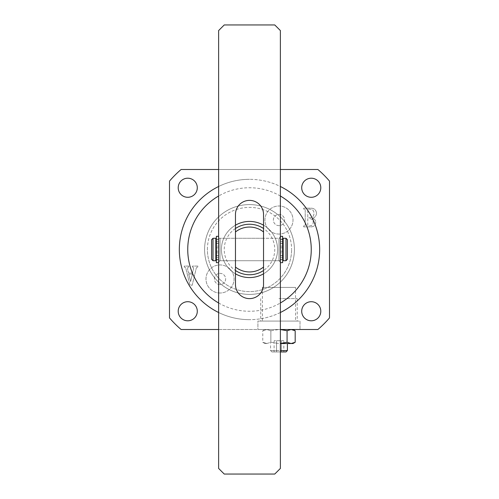 <?xml version="1.0" encoding="UTF-8"?>
<svg xmlns="http://www.w3.org/2000/svg" width="499" height="499" viewBox="0 0 499 499"><rect width="100%" height="100%" fill="white"/><g stroke="black" fill="none" stroke-linecap="round" stroke-linejoin="round"><path stroke-width="0.37" stroke-dasharray="2.5 1.87" d="M295.533 287.393L262.412 287.393L295.533 287.393L295.533 321.075L262.412 321.075L295.533 321.075M262.412 287.393L262.412 321.075M300.024 321.075L300.024 329.496L257.921 329.496L300.024 329.496L278.972 329.496L300.024 329.496L300.024 321.075L257.921 321.075L257.921 329.496L293.007 329.496L257.921 329.496L257.921 321.075L300.024 321.075M249.5 204.59A44.91 44.91 0 0 0 204.59 249.5A44.91 44.91 0 0 0 249.5 294.41A44.91 44.91 0 0 0 294.41 249.5A44.91 44.91 0 0 0 249.5 204.59A44.91 44.91 0 0 0 204.59 249.5A44.91 44.91 0 0 0 249.5 294.41A44.91 44.91 0 0 0 294.41 249.5A44.91 44.91 0 0 0 249.5 204.59M220.028 284.586A5.614 5.614 0 0 1 214.414 278.972A5.614 5.614 0 0 1 220.028 273.358A5.614 5.614 0 0 1 225.642 278.972A5.614 5.614 0 0 1 220.028 284.586A5.614 5.614 0 0 1 214.414 278.972A5.614 5.614 0 0 1 220.028 273.358A5.614 5.614 0 0 1 225.642 278.972A5.614 5.614 0 0 1 220.028 284.586M278.972 225.642A5.614 5.614 0 0 1 273.358 220.028A5.614 5.614 0 0 1 278.972 214.414A5.614 5.614 0 0 1 284.586 220.028A5.614 5.614 0 0 1 278.972 225.642A5.614 5.614 0 0 1 273.358 220.028A5.614 5.614 0 0 1 278.972 214.414A5.614 5.614 0 0 1 284.586 220.028A5.614 5.614 0 0 1 278.972 225.642M278.972 234.062A14.034 14.034 0 0 1 264.938 220.028A14.034 14.034 0 0 1 278.972 205.993A14.034 14.034 0 0 1 293.007 220.028A14.034 14.034 0 0 1 278.972 234.062A14.034 14.034 0 0 1 264.938 220.028A14.034 14.034 0 0 1 278.972 205.993A14.034 14.034 0 0 1 293.007 220.028A14.034 14.034 0 0 1 278.972 234.062M220.028 293.007A14.034 14.034 0 0 1 205.993 278.972A14.034 14.034 0 0 1 220.028 264.938A14.034 14.034 0 0 1 234.062 278.972A14.034 14.034 0 0 1 220.028 293.007A14.034 14.034 0 0 1 205.993 278.972A14.034 14.034 0 0 1 220.028 264.938A14.034 14.034 0 0 1 234.062 278.972A14.034 14.034 0 0 1 220.028 293.007M249.5 221.431A28.069 28.069 0 0 0 221.431 249.5A28.069 28.069 0 0 0 249.5 277.569A28.069 28.069 0 0 1 221.431 249.5A28.069 28.069 0 0 1 249.5 221.431A28.069 28.069 0 0 1 277.569 249.5A28.069 28.069 0 0 1 249.5 277.569A28.069 28.069 0 0 0 277.569 249.5A28.069 28.069 0 0 0 249.5 221.431M187.749 301.708A9.543 9.543 0 0 0 178.205 311.251A9.543 9.543 0 0 0 187.749 320.795A9.543 9.543 0 0 0 197.292 311.251A9.543 9.543 0 0 0 187.749 301.708M311.251 301.708A9.543 9.543 0 0 0 301.708 311.251A9.543 9.543 0 0 0 311.251 320.795A9.543 9.543 0 0 0 320.795 311.251A9.543 9.543 0 0 0 311.251 301.708M311.251 178.205A9.543 9.543 0 0 0 301.708 187.749A9.543 9.543 0 0 0 311.251 197.292A9.543 9.543 0 0 0 320.795 187.749A9.543 9.543 0 0 0 311.251 178.205M187.749 178.205A9.543 9.543 0 0 0 178.205 187.749A9.543 9.543 0 0 0 187.749 197.292A9.543 9.543 0 0 0 197.292 187.749A9.543 9.543 0 0 0 187.749 178.205M280.376 312.511A70.172 70.172 0 0 1 249.5 319.672A70.172 70.172 0 0 0 319.672 249.5A70.172 70.172 0 0 0 249.5 179.328A70.172 70.172 0 0 1 280.376 186.489M193.119 267.115L193.612 268.3L192.502 273.009L188.535 273.009L187.555 268.98L188.011 267.115L188.847 267.115L188.847 266.086L184.287 266.086L184.287 267.115L184.861 267.115L185.778 268.1L189.82 284.723L192.165 285.322L196.269 268.125L197.055 267.115L197.885 267.115L197.885 266.086L192.439 266.086L192.439 267.115L193.119 267.115L193.612 268.3L192.502 273.009L188.535 273.009L187.555 268.98L188.011 267.115L188.847 267.115L188.847 266.086L184.287 266.086L184.287 267.115L184.861 267.115L185.778 268.1L189.82 284.723L192.165 285.322L196.269 268.125L197.055 267.115L197.885 267.115L197.885 266.086L192.439 266.086L192.439 267.115L193.119 267.115M317.907 169.504L181.093 169.504A105.258 105.258 0 0 0 169.504 181.093L169.504 317.907A105.258 105.258 0 0 0 181.093 329.496L317.907 329.496A105.258 105.258 0 0 0 329.496 317.907L329.496 181.093A105.258 105.258 0 0 0 317.907 169.504M316.503 213.061C316.01 209.748 314.027 208.114 310.54 208.152L303.679 208.152L303.679 209.181L304.664 209.181L305.22 209.792L305.22 225.242L304.552 225.847L303.679 225.847L303.679 226.877L310.172 226.877C313.509 227.057 315.362 225.579 315.736 222.429C315.674 220.184 314.538 218.793 312.318 218.263C315.006 217.576 316.403 215.842 316.503 213.061C316.01 209.748 314.027 208.114 310.54 208.152L303.679 208.152L303.679 209.181L304.664 209.181L305.22 209.792L305.22 225.242L304.552 225.847L303.679 225.847L303.679 226.877L310.172 226.877C313.509 227.057 315.362 225.579 315.736 222.429C315.674 220.184 314.538 218.793 312.318 218.263C315.006 217.576 316.403 215.842 316.503 213.061M249.5 179.328A70.172 70.172 0 0 0 218.624 186.489A70.172 70.172 0 0 1 249.5 179.328A70.172 70.172 0 0 0 179.328 249.5A70.172 70.172 0 0 0 249.5 319.672A70.172 70.172 0 0 1 218.624 312.511A70.172 70.172 0 0 0 249.5 319.672M280.376 169.504L218.624 169.504M218.624 329.496L280.376 329.496M192.433 274.038L190.587 281.573L188.728 274.038L192.433 274.038L190.587 281.573L188.728 274.038L192.433 274.038M310.079 218.668C312.168 219.036 313.197 220.302 313.172 222.479C313.073 224.737 311.863 225.866 309.536 225.847L308.245 225.847L307.783 225.23L307.783 218.668L310.079 218.668C312.168 219.036 313.197 220.302 313.172 222.479C313.073 224.737 311.863 225.866 309.536 225.847L308.245 225.847L307.783 225.23L307.783 218.668L310.079 218.668M308.263 209.181L310.241 209.181C312.698 209.374 313.933 210.728 313.94 213.254C313.971 216.079 312.592 217.545 309.798 217.645L307.783 217.645L307.783 209.792L308.263 209.181L310.241 209.181C312.698 209.374 313.933 210.728 313.94 213.254C313.971 216.079 312.592 217.545 309.798 217.645L307.783 217.645L307.783 209.792L308.263 209.181M283.183 259.324L283.183 239.676L283.183 259.324M282.621 239.676L280.376 239.676L280.376 259.324L280.376 239.676M282.621 259.324L280.376 259.324M280.376 238.273L280.376 260.728L280.376 238.273L218.624 238.273L218.624 260.728L218.624 238.273M280.376 260.728L218.624 260.728M218.624 239.676L218.624 259.324L218.624 239.676L216.379 239.676M215.817 259.324L215.817 239.676L215.817 259.324M218.624 259.324L216.379 259.324M211.607 239.676L211.607 259.324M215.817 238.273L215.817 260.728M213.011 260.728L213.011 238.273M283.183 238.273L283.183 260.728M285.989 238.273L285.989 260.728M287.393 259.324L287.393 239.676M294.41 249.5A44.91 44.91 0 0 0 249.5 204.59A44.91 44.91 0 0 0 204.59 249.5A44.91 44.91 0 0 1 249.5 204.59A44.91 44.91 0 0 1 294.41 249.5A44.91 44.91 0 0 1 249.5 294.41A44.91 44.91 0 0 1 204.59 249.5A44.91 44.91 0 0 0 249.5 294.41A44.91 44.91 0 0 0 294.41 249.5A44.91 44.91 0 0 1 249.5 294.41A44.91 44.91 0 0 1 204.59 249.5A44.91 44.91 0 0 0 249.5 294.41A44.91 44.91 0 0 0 294.41 249.5M280.376 262.131L278.972 260.728L278.972 238.273L278.972 260.728L220.028 260.728L218.624 262.131L218.624 236.869L220.028 238.273L220.028 260.728L220.028 238.273L235.466 238.273L235.466 260.728L235.466 238.273L235.466 260.728L235.466 238.273L263.534 238.273L263.534 260.728L263.534 238.273L263.534 260.728L263.534 238.273L278.972 238.273L280.376 236.869L280.376 262.131L280.376 236.869M263.534 267.027L263.534 270.502A25.262 25.262 0 0 0 263.534 228.498A25.262 25.262 0 0 0 224.238 249.5A25.262 25.262 0 0 0 235.466 270.502L235.466 267.027M235.466 273.808A28.069 28.069 0 0 1 235.466 225.192M263.534 225.192A28.069 28.069 0 0 1 263.534 273.808M221.431 249.5A28.069 28.069 0 0 1 249.5 221.431A28.069 28.069 0 0 1 277.569 249.5A28.069 28.069 0 0 1 249.5 277.569A28.069 28.069 0 0 1 221.431 249.5M235.466 231.973L235.466 270.502A25.262 25.262 0 0 0 263.534 270.502L263.534 231.973M274.762 24.95L224.238 24.95L218.624 30.564L218.624 468.436L224.238 474.05L274.762 474.05L280.376 468.436L280.376 30.564L274.762 24.95M263.534 284.586L263.534 214.414A14.034 14.034 0 0 0 249.5 200.38A14.034 14.034 0 0 0 235.466 214.414L235.466 284.586A14.034 14.034 0 0 0 249.5 298.62A14.034 14.034 0 0 0 263.534 284.586M218.624 236.869L218.624 262.131M216.379 262.661L216.379 251.184L216.379 252.868L216.379 251.184L218.624 251.184L218.624 259.885L218.624 236.333L218.624 262.661L218.624 251.184L218.624 252.868L218.624 251.184L216.379 251.184L216.379 259.885L218.624 259.885M216.379 259.885L216.379 239.115L218.624 239.115M216.379 246.132L216.379 247.816L218.624 247.816L216.379 247.816L216.379 246.132L218.624 246.132M216.379 239.115L216.379 247.816L216.379 243.325L218.624 243.325M216.379 243.325L216.379 236.333M216.379 255.55L218.624 255.55M216.379 251.184L218.624 251.184L216.379 251.184M216.379 247.816L218.624 247.816L216.379 247.816M282.621 236.333L282.621 247.816L282.621 246.132L282.621 247.816L280.376 247.816L280.376 239.115L280.376 262.661L280.376 236.333L280.376 247.816L280.376 246.132L280.376 247.816L282.621 247.816L282.621 239.115L280.376 239.115M282.621 239.115L282.621 259.885L280.376 259.885M282.621 252.868L282.621 251.184L280.376 251.184L282.621 251.184L282.621 252.868L280.376 252.868M282.621 259.885L282.621 251.184L282.621 255.675L280.376 255.675M282.621 255.675L282.621 262.661M282.621 243.45L280.376 243.45M282.621 247.816L280.376 247.816L282.621 247.816M282.621 251.184L280.376 251.184L282.621 251.184M280.376 351.951L285.989 351.951M287.393 350.548L280.376 350.548M293.007 343.53L280.376 343.53M278.972 298.62L297.217 298.62L278.972 298.62M278.972 321.075L257.921 321.075L278.972 321.075M270.87 330.75L266.815 329.496L262.767 330.75L266.815 329.496L270.87 330.75L278.972 329.496L270.87 330.75L270.87 342.277L266.815 343.53L264.938 343.53L266.815 343.53L262.767 342.277L266.815 343.53L270.87 342.277L278.972 343.53L270.87 342.277L270.87 330.75M291.129 329.496L287.075 330.75L280.376 329.54M278.972 351.951L271.955 351.951L278.972 351.951M283.831 340.723L274.113 340.723L281.405 340.723L281.405 351.951L276.54 351.951L281.405 351.951L281.405 340.723L283.831 340.723L283.831 351.951M274.113 351.951L276.54 351.951L274.113 351.951L274.113 340.723M278.972 350.548L270.552 350.548L278.972 350.548M280.376 343.487L287.075 342.277L291.129 343.53L295.177 342.277M287.075 342.277L287.075 330.75M264.938 343.53L262.767 342.277L262.767 330.75L264.938 329.496M276.54 340.723L276.54 351.951L276.54 340.723M218.624 302.98A61.751 61.751 0 0 0 280.376 302.98M280.376 196.02A61.751 61.751 0 0 0 218.624 196.02M207.397 249.5A42.103 42.103 0 0 1 249.5 207.397A42.103 42.103 0 0 1 291.603 249.5A42.103 42.103 0 0 0 249.5 207.397A42.103 42.103 0 0 0 207.397 249.5A42.103 42.103 0 0 0 249.5 291.603A42.103 42.103 0 0 0 291.603 249.5A42.103 42.103 0 0 1 249.5 291.603A42.103 42.103 0 0 1 207.397 249.5M216.379 241.641L218.624 241.641M216.379 257.359L218.624 257.359M216.379 255.613L218.624 255.613M216.379 243.387L218.624 243.387M282.621 257.359L280.376 257.359M282.621 241.641L280.376 241.641M282.621 243.387L280.376 243.387M282.621 255.613L280.376 255.613M216.379 252.868L218.624 252.868M216.379 255.675L218.624 255.675M216.379 243.45L218.624 243.45M282.621 246.132L280.376 246.132M282.621 243.325L280.376 243.325M282.621 255.55L280.376 255.55M297.217 298.62L297.217 321.075M260.728 298.62L260.728 321.075M271.955 351.951L270.552 350.548L270.552 343.53"/><path stroke-width="0.75" d="M187.749 301.708A9.543 9.543 0 0 0 178.205 311.251A9.543 9.543 0 0 0 187.749 320.795A9.543 9.543 0 0 0 197.292 311.251A9.543 9.543 0 0 0 187.749 301.708M311.251 301.708A9.543 9.543 0 0 0 301.708 311.251A9.543 9.543 0 0 0 311.251 320.795A9.543 9.543 0 0 0 320.795 311.251A9.543 9.543 0 0 0 311.251 301.708M311.251 178.205A9.543 9.543 0 0 0 301.708 187.749A9.543 9.543 0 0 0 311.251 197.292A9.543 9.543 0 0 0 320.795 187.749A9.543 9.543 0 0 0 311.251 178.205M187.749 178.205A9.543 9.543 0 0 0 178.205 187.749A9.543 9.543 0 0 0 187.749 197.292A9.543 9.543 0 0 0 197.292 187.749A9.543 9.543 0 0 0 187.749 178.205M280.376 186.489A70.172 70.172 0 0 1 280.376 312.511M280.376 329.496L317.907 329.496A105.258 105.258 0 0 0 329.496 317.907L329.496 181.093A105.258 105.258 0 0 0 317.907 169.504L280.376 169.504M218.624 169.504L181.093 169.504A105.258 105.258 0 0 0 169.504 181.093L169.504 317.907A105.258 105.258 0 0 0 181.093 329.496L218.624 329.496M218.624 312.511A70.172 70.172 0 0 1 218.624 186.489A70.172 70.172 0 0 0 218.624 312.511M211.607 259.324L211.607 239.676L213.011 238.273L213.011 260.728L211.607 259.324M285.989 238.273L287.393 239.676L287.393 259.324L285.989 260.728L285.989 238.273L283.183 238.273L283.183 260.728L285.989 260.728M283.183 239.676L282.621 239.676M283.183 259.324L282.621 259.324M216.379 239.676L215.817 239.676M216.379 259.324L215.817 259.324M213.011 260.728L215.817 260.728L215.817 238.273L213.011 238.273M235.466 225.192A28.069 28.069 0 0 1 263.534 225.192M263.534 267.027L263.534 231.973A22.455 22.455 0 0 0 235.466 231.973L235.466 267.027A22.455 22.455 0 0 0 263.534 267.027M263.534 273.808A28.069 28.069 0 0 1 235.466 273.808M263.534 270.502A25.262 25.262 0 0 1 235.466 270.502M235.466 228.498A25.262 25.262 0 0 1 263.534 228.498M280.376 468.436L280.376 30.564L274.762 24.95L224.238 24.95L218.624 30.564L218.624 468.436L224.238 474.05L274.762 474.05L280.376 468.436M263.534 214.414A14.034 14.034 0 0 0 249.5 200.38A14.034 14.034 0 0 0 235.466 214.414L235.466 284.586A14.034 14.034 0 0 0 249.5 298.62A14.034 14.034 0 0 0 263.534 284.586L263.534 214.414M218.624 236.333L216.379 236.333L216.379 262.661L218.624 262.661M280.376 262.661L282.621 262.661L282.621 236.333L280.376 236.333M280.376 350.548L287.393 350.548L285.989 351.951L280.376 351.951M280.376 329.54L287.075 330.75L291.129 329.496L295.177 330.75L291.129 329.496M280.376 343.53L293.007 343.53L295.177 342.277L291.129 343.53L287.075 342.277L280.376 343.487M287.075 342.277L287.075 330.75M295.177 342.277L295.177 330.75L293.007 329.496M280.376 302.98A61.751 61.751 0 0 0 280.376 196.02M218.624 196.02A61.751 61.751 0 0 0 218.624 302.98M287.393 350.548L287.393 343.53"/></g></svg>
